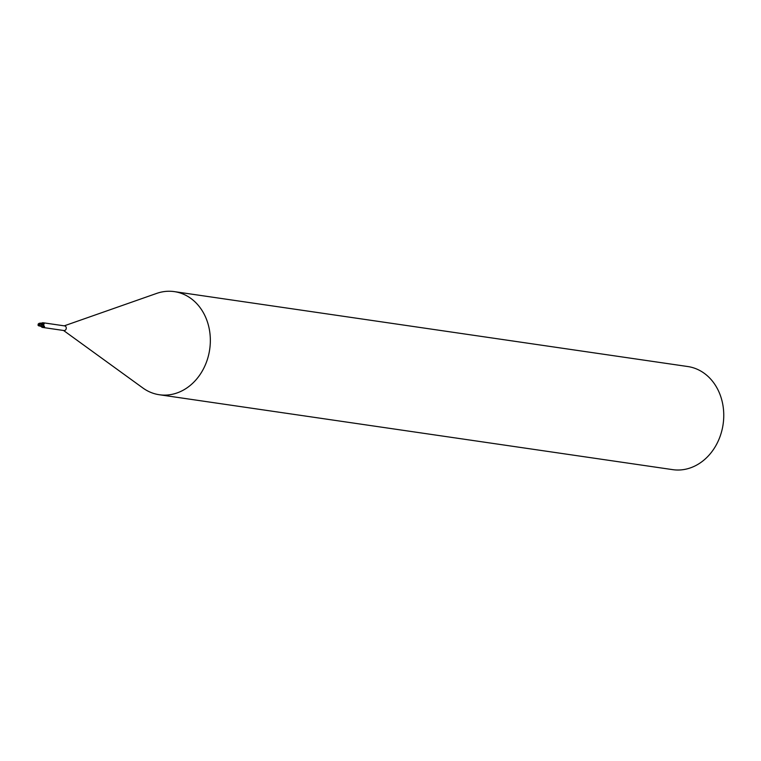 <?xml version="1.0" encoding="UTF-8"?>
<svg xmlns="http://www.w3.org/2000/svg" width="761" height="761" viewBox="0 0 761 761"><rect width="100%" height="100%" fill="white"/><g stroke="black" fill="none" stroke-linecap="round" stroke-linejoin="round"><path stroke-width="1.14" d="M42.863 326.488L44.328 326.022A2.825 0.694 -82.9 0 1 44.509 326.764L42.112 327.354L63.972 330.54A2.34 1.95 -81.7 0 0 64.647 325.898L42.787 322.712L42.378 323.083L44.167 323.777L43.329 325.603M42.112 327.354L40.761 326.288M63.563 330.483L142.849 387.967A52.1 43.301 -81.7 0 0 189.984 385.627A52.1 43.301 -81.7 0 0 206.935 320.505A52.1 43.301 -81.7 0 0 156.642 293.413L64.247 325.841M142.592 387.777A52.109 43.301 -81.7 0 0 159.325 394.74L672.743 469.651A52.109 43.301 -81.7 0 0 703.402 460.538A52.109 43.301 -81.7 0 0 722.95 405.404A52.109 43.301 -81.7 0 0 687.782 366.536L174.364 291.625A52.109 43.301 -81.7 0 0 156.347 293.518M159.325 394.74A52.109 43.301 -81.7 0 0 189.993 385.627A52.109 43.301 -81.7 0 0 209.532 330.502A52.109 43.301 -81.7 0 0 174.364 291.625M42.511 324.367L42.587 324.433A2.835 2.273 96.4 0 0 44.167 323.777M42.369 323.939A2.235 1.855 -81.7 0 0 40.847 323.092L42.587 324.405L39.81 323.282M41.294 326.488A2.235 1.855 -81.7 0 0 42.159 326.697L39.972 326.05M43.539 325.946A2.692 0.656 -82.9 0 1 44.043 327.201L44.328 326.022M38.992 325.86L42.397 325.204A2.473 2.055 -81.7 0 0 42.454 324.823A2.159 1.493 177.6 0 0 39.277 324.605A2.426 1.798 86.1 0 0 39.553 325.955M39.306 323.254L38.269 323.929A2.511 2.511 0 0 0 38.126 324.966L39.268 324.605A2.159 1.493 177.6 0 0 39.268 324.605M39.477 325.955A2.521 1.864 -93.9 0 1 39.211 324.557L38.05 325.023A2.606 2.606 0 0 0 38.117 325.404L38.963 325.87M40.799 326.022L39.363 325.794M38.801 325.879L39.734 325.974M39.524 323.273L40.847 323.092M39.962 323.33L39.268 323.263M39.372 323.225A2.521 0.818 89.7 0 0 39.211 324.557A2.254 1.56 -2.4 0 1 42.787 325.09L42.911 325.327A2.606 2.169 98.3 0 1 42.892 325.385M42.911 325.327L42.454 324.823M42.397 325.204L43.301 325.518M42.768 325.194L43.339 326.155L42.159 326.697M43.149 325.489L39.886 323.32L41.541 323.882M43.339 326.155A2.606 2.159 -81.7 0 0 43.539 325.679L42.816 324.681A2.606 2.169 -81.7 0 1 42.787 325.09M40.4 323.653L39.886 323.32M41.503 323.197L42.369 322.826M39.23 325.955L40.086 326.079M39.62 323.225L40.485 323.358"/></g></svg>
